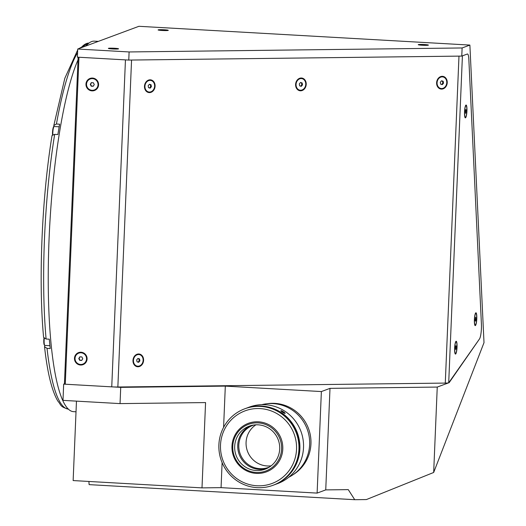 <?xml version="1.0" encoding="UTF-8"?>
<svg xmlns="http://www.w3.org/2000/svg" width="526" height="526" viewBox="0 0 526 526"><rect width="100%" height="100%" fill="white"/><g stroke="black" fill="none" stroke-linecap="round" stroke-linejoin="round"><path stroke-width="0.79" d="M428.322 45.177A5.096 0.401 2.4 0 0 428.414 45.111A5.096 0.401 2.4 0 0 423.811 44.513A5.096 0.401 2.4 0 0 418.321 44.611A5.096 0.401 2.4 0 0 418.229 44.684A5.096 0.401 2.4 0 0 422.832 45.275A5.096 0.401 2.4 0 0 428.322 45.177M118.475 48.892A5.096 0.401 2.4 0 0 118.56 48.819A5.096 0.401 2.4 0 0 113.958 48.228A5.096 0.401 2.4 0 0 108.468 48.32A5.096 0.401 2.4 0 0 108.376 48.392A5.096 0.401 2.4 0 0 112.978 48.984A5.096 0.401 2.4 0 0 118.475 48.892M168.202 30.416A5.096 0.401 2.4 0 0 168.294 30.35A5.096 0.401 2.4 0 0 163.685 29.752A5.096 0.401 2.4 0 0 158.194 29.85A5.096 0.401 2.4 0 0 158.102 29.923A5.096 0.401 2.4 0 0 162.712 30.515A5.096 0.401 2.4 0 0 168.202 30.416M76.02 411.792L73.357 411.641A185.546 34.131 -86.8 0 1 49.056 239.323A185.546 34.131 -86.8 0 1 78.012 59.885M86.021 45.946A185.546 34.131 -86.8 0 1 94.384 41.146L98.349 41.37M128.765 60.076L129.107 51.949L462.117 47.965L461.775 56.085L128.765 60.076L77.375 57.156L77.716 49.036L129.107 51.949M88.901 481.461L89.118 484.63L354.728 499.7L366.392 499.562L433.674 472.473L437.251 387.07L449.151 382.652L479.482 338.961A10.198 1.874 93.2 0 0 481.415 324.246L468.837 59.241A10.198 1.874 93.2 0 0 467.344 54.02L461.775 56.085M433.674 472.473L484.005 342.65L469.882 45.078L462.117 47.965M90.544 83.923A2.551 2.498 -110.4 0 0 91.524 86.185M79.058 358.088A2.551 2.498 -110.4 0 0 80.037 360.349M65.283 383.888L64.435 383.842L78.124 57.203M77.716 49.036L138.923 26.3L469.882 45.078M138.193 362.19L138.325 361.835M139.134 359.751L139.41 359.048M64.435 383.842L63.672 384.125L120.724 387.36L120.04 403.606L205.567 402.581L201.997 487.878L221.065 487.648L317.112 493.099L325.739 489.897L348.271 489.627L354.728 499.7M325.739 489.897L329.999 388.359L437.251 387.07M120.724 387.36L225.319 386.11L223.589 427.362M222.11 462.617L221.065 487.648M317.112 493.099L321.373 391.561L329.999 388.359M225.319 386.11L321.373 391.561M76.467 401.134L73.14 480.567L201.997 487.878M120.04 403.606L62.988 400.371L63.672 384.125M44.795 345.418L44.532 346.726L47.031 348.37L50.233 348.554A183.304 33.717 93.2 0 1 49.299 339.191L46.097 339.014L43.592 337.344C38.332 281.048 41.837 197.454 52.048 135.478L54.678 134.36L57.873 134.544A183.304 33.717 93.2 0 1 59.635 124.189L56.44 124.004L53.823 125.451L54.086 126.529M77.67 50.023L64.836 78.236L53.823 125.451M80.517 365.024A6.424 6.292 -110.4 0 0 87.086 358.988A6.424 6.292 -110.4 0 0 81.05 352.236A6.424 6.292 -110.4 0 0 74.482 358.272A6.424 6.292 -110.4 0 0 80.517 365.024M92.004 90.866A6.424 6.292 -110.4 0 0 98.579 84.824A6.424 6.292 -110.4 0 0 92.543 78.072A6.424 6.292 -110.4 0 0 85.968 84.107A6.424 6.292 -110.4 0 0 92.004 90.866M306.217 84.338A6.424 5.286 99 0 0 301.174 78.006A6.424 5.286 99 0 0 295.599 84.462A6.424 5.286 99 0 0 300.635 90.801A6.424 5.286 99 0 0 306.217 84.338M301.556 86.014A3.465 2.854 99 0 0 302.115 84.107A3.465 2.854 99 0 0 301.983 82.898M447.232 82.648A6.424 5.286 99 0 0 442.188 76.316A6.424 5.286 99 0 0 436.613 82.779A6.424 5.286 99 0 0 441.649 89.111A6.424 5.286 99 0 0 447.232 82.648M443.03 83.141A3.465 2.854 99 0 0 443.129 82.418A3.465 2.854 99 0 0 442.997 81.208M155.091 86.146A6.424 5.286 99 0 0 150.048 79.814A6.424 5.286 99 0 0 144.472 86.271A6.424 5.286 99 0 0 149.509 92.609A6.424 5.286 99 0 0 155.091 86.146M150.429 87.822A3.465 2.854 99 0 0 150.988 85.916A3.465 2.854 99 0 0 150.857 84.706M143.598 360.31A6.424 5.286 99 0 0 138.555 353.978A6.424 5.286 99 0 0 132.979 360.435A6.424 5.286 99 0 0 138.022 366.773A6.424 5.286 99 0 0 143.598 360.31M138.943 361.987A3.465 2.854 99 0 0 139.495 360.08A3.465 2.854 99 0 0 139.364 358.87M455.562 354.064A6.424 1.183 93.2 0 0 457.035 347.219A6.424 1.183 93.2 0 0 456.095 341.269A6.424 1.183 93.2 0 0 455.963 341.354A6.424 1.183 93.2 0 0 454.648 347.601A6.424 1.183 93.2 0 0 455.253 353.952A6.424 1.183 93.2 0 0 455.562 354.064M475.32 325.594A6.424 1.183 93.2 0 0 476.793 318.749A6.424 1.183 93.2 0 0 475.859 312.799A6.424 1.183 93.2 0 0 475.728 312.885A6.424 1.183 93.2 0 0 474.413 319.131A6.424 1.183 93.2 0 0 475.011 325.482A6.424 1.183 93.2 0 0 475.32 325.594M465.457 117.844A6.424 1.183 93.2 0 0 466.937 110.999A6.424 1.183 93.2 0 0 465.997 105.049A6.424 1.183 93.2 0 0 465.865 105.134A6.424 1.183 93.2 0 0 464.55 111.38A6.424 1.183 93.2 0 0 465.148 117.732A6.424 1.183 93.2 0 0 465.457 117.844M448.704 382.816L462.413 55.855L467.344 54.02A10.198 1.874 93.2 0 1 468.837 59.241L481.415 324.246A10.198 1.874 -86.8 0 1 479.482 338.961L448.704 382.816A8.153 0.644 -177.6 0 1 445.279 383.086L117.857 387.005A8.153 0.644 -177.6 0 1 111.749 386.853L65.27 384.217L78.972 57.249L125.451 59.885L111.749 386.853M445.279 383.086L458.981 56.124L131.559 60.043L117.857 387.005M137.72 362.039A1.769 1.453 99 0 0 137.845 358.528M141.54 364.459A5.865 4.826 99 0 0 142.96 358.462A5.865 4.826 99 0 0 139.206 354.583A5.865 4.826 99 0 0 135.037 356.286A5.865 4.826 99 0 0 133.617 362.282A5.865 4.826 99 0 0 137.378 366.162A5.865 4.826 99 0 0 141.54 364.459M138.64 362.329L139.896 360.882L139.541 358.923L137.937 358.416L136.681 359.869L137.036 361.822L138.64 362.329M80.524 356.852A1.769 1.729 -110.4 0 0 80.899 360.317A1.769 1.729 -110.4 0 0 81.99 360.001M80.537 364.472A5.865 5.747 -110.4 0 0 86.468 357.779A5.865 5.747 -110.4 0 0 78.742 353.137A5.865 5.747 -110.4 0 0 80.537 364.472M79.709 360.33L81.708 360.448L82.786 358.745L81.859 356.93L79.86 356.812L78.782 358.515L79.709 360.33M81.957 357.121A1.769 1.729 -110.4 0 0 81.569 356.911M149.213 87.875A1.769 1.453 99 0 0 149.331 84.364M153.033 90.294A5.865 4.826 99 0 0 154.453 84.298A5.865 4.826 99 0 0 150.692 80.419A5.865 4.826 99 0 0 146.524 82.122A5.865 4.826 99 0 0 145.11 88.118A5.865 4.826 99 0 0 148.865 91.997A5.865 4.826 99 0 0 153.033 90.294M150.134 88.164L151.389 86.718L151.034 84.758L149.423 84.252L148.174 85.705L148.529 87.658L150.134 88.164M92.017 82.687A1.769 1.729 -110.4 0 0 92.392 86.152A1.769 1.729 -110.4 0 0 93.483 85.837M93.444 82.957A1.769 1.729 -110.4 0 0 93.056 82.746M92.03 90.308A5.865 5.747 -110.4 0 0 97.961 83.614A5.865 5.747 -110.4 0 0 90.235 78.972A5.865 5.747 -110.4 0 0 92.03 90.308M94.272 84.581L93.352 82.766L91.346 82.654L90.275 84.351L91.202 86.172L93.201 86.284L94.272 84.581M441.347 84.377A1.769 1.453 99 0 0 441.472 80.866M445.174 86.803A5.865 4.826 99 0 0 446.594 80.807A5.865 4.826 99 0 0 442.833 76.921A5.865 4.826 99 0 0 438.664 78.624A5.865 4.826 99 0 0 437.251 84.62A5.865 4.826 99 0 0 441.005 88.506A5.865 4.826 99 0 0 445.174 86.803M442.274 84.673L443.523 83.22L443.175 81.26L441.564 80.754L440.315 82.207L440.67 84.167L442.274 84.673M441.761 84.508L442.951 83.128L443.523 83.22M300.333 86.067A1.769 1.453 99 0 0 300.458 82.556M304.159 88.486A5.865 4.826 99 0 0 305.58 82.49A5.865 4.826 99 0 0 301.819 78.611A5.865 4.826 99 0 0 297.65 80.314A5.865 4.826 99 0 0 296.237 86.31A5.865 4.826 99 0 0 299.991 90.189A5.865 4.826 99 0 0 304.159 88.486M301.26 86.356L302.509 84.91L302.161 82.95L300.55 82.444L299.301 83.897L299.656 85.85L301.26 86.356M456.93 347.259A5.865 1.078 93.2 0 0 456.16 341.815A5.865 1.078 93.2 0 0 454.727 348.074A5.865 1.078 93.2 0 0 455.496 353.518A5.865 1.078 93.2 0 0 456.93 347.259M456.2 346.529L455.91 345.635L455.542 346.772L455.746 349.698L456.2 346.529L455.628 346.496M455.463 348.521L456.114 348.56M476.688 318.789A5.865 1.078 93.2 0 0 475.925 313.345A5.865 1.078 93.2 0 0 474.491 319.604A5.865 1.078 93.2 0 0 475.261 325.048A5.865 1.078 93.2 0 0 476.688 318.789M475.215 320.334L475.504 321.228L475.879 320.091L475.675 317.165L475.215 320.334M475.392 318.026L475.964 318.059M475.228 320.051L475.879 320.091M466.832 111.039A5.865 1.078 93.2 0 0 466.062 105.594A5.865 1.078 93.2 0 0 464.629 111.854A5.865 1.078 93.2 0 0 465.398 117.298A5.865 1.078 93.2 0 0 466.832 111.039M465.438 110.559L465.642 113.478L466.102 110.309L465.812 109.415L465.438 110.559M465.365 112.301L466.016 112.34M245.57 408.485A40.778 39.956 69.6 0 1 245.662 408.452L249.298 407.104A40.778 39.956 69.6 0 1 265.196 404.711A40.778 39.956 69.6 0 1 303.009 439.19A40.778 39.956 69.6 0 1 278.063 483.42M245.662 408.452A40.778 39.956 69.6 0 1 261.567 406.065A40.778 39.956 69.6 0 1 299.406 440.735A40.778 39.956 69.6 0 1 274.059 484.906A40.778 39.956 69.6 0 1 273.967 484.946M277.827 483.506A40.778 39.956 69.6 0 1 277.695 483.558L274.059 484.906M278.169 483.302L282.067 481.316M280.825 482.046L280.22 482.355M279.194 482.848L278.497 483.098M285.059 413.489C283.087 412.719 281.68 411.792 280.838 410.701L280.897 410.694M282.666 411.371L284.237 412.404M281.68 411.22A38.944 38.155 69.6 0 1 283.113 412.055M256.149 472.453A24.873 24.374 69.6 0 1 232.775 446.291A24.873 24.374 69.6 0 1 258.227 422.897A24.873 24.374 69.6 0 1 281.594 449.059A24.873 24.374 69.6 0 1 256.149 472.453M256.293 473.393A25.892 25.373 69.6 0 1 232.268 451.374A25.892 25.373 69.6 0 1 248.357 423.331A25.892 25.373 69.6 0 1 258.457 421.813A25.892 25.373 69.6 0 1 282.488 443.832A25.892 25.373 69.6 0 1 266.393 471.875A25.892 25.373 69.6 0 1 256.293 473.393M266.682 468.554A22.94 22.473 69.6 0 1 259.285 469.383A22.94 22.473 69.6 0 1 238.146 450.703A22.94 22.473 69.6 0 1 250.751 425.659M258.141 424.824A22.94 22.473 69.6 0 1 279.431 444.332A22.94 22.473 69.6 0 1 265.17 469.179A22.94 22.473 69.6 0 1 256.228 470.52A22.94 22.473 69.6 0 1 234.944 451.019A22.94 22.473 69.6 0 1 249.199 426.172A22.94 22.473 69.6 0 1 258.141 424.824M260.607 406.42A40.778 39.956 69.6 0 1 298.452 441.09A40.778 39.956 69.6 0 1 273.106 485.261A40.778 39.956 69.6 0 1 257.201 487.655A40.778 39.956 69.6 0 1 219.362 452.978A40.778 39.956 69.6 0 1 244.708 408.807A40.778 39.956 69.6 0 1 260.607 406.42M273.106 485.261L273.868 484.979A40.778 39.956 -110.4 0 0 299.215 440.808A40.778 39.956 -110.4 0 0 261.376 406.131A40.778 39.956 -110.4 0 0 245.471 408.524L244.708 408.807M256.905 485.761A38.74 37.957 -110.4 0 0 296.539 449.335A38.74 37.957 -110.4 0 0 260.14 408.59A38.74 37.957 -110.4 0 0 220.506 445.022A38.74 37.957 -110.4 0 0 256.905 485.761M266.853 403.758A38.536 37.754 69.6 0 1 310.951 443.898A38.536 37.754 69.6 0 1 293.179 474.63M261.77 404.665A38.944 38.155 69.6 0 1 309.636 444.555A38.944 38.155 69.6 0 1 288.728 477.26M253.88 424.995A22.427 21.974 -110.4 0 0 253.013 425.297A22.427 21.974 -110.4 0 0 238.811 445.075A22.427 21.974 -110.4 0 0 268.628 467.351A22.427 21.974 -110.4 0 0 269.49 467.009M271.146 465.819A22.427 21.974 69.6 0 1 246.076 442.373A22.427 21.974 69.6 0 1 255.912 424.811M278.524 483.144L278.911 482.934M281.62 481.625L278.471 483.138L281.62 481.625M282.252 411.141A2.485 0.401 32.3 0 0 281.035 410.661A2.485 0.401 32.3 0 0 281.476 411.431A2.485 0.401 32.3 0 0 283.731 412.917A2.485 0.401 32.3 0 0 285.072 413.206A2.485 0.401 32.3 0 0 282.252 411.141M283.179 411.95A3.057 0.493 32.3 0 0 281.91 411.214A3.057 0.493 32.3 0 0 281.785 411.148M283.244 411.851L284.145 412.943L281.588 411.286L283.244 411.851L282.949 412.312M54.678 134.36A183.304 33.717 93.2 0 0 44.48 238.883A183.304 33.717 93.2 0 0 46.097 339.014M78.801 48.629L88.966 43.086A183.304 33.717 93.2 0 0 81.03 47.8M77.559 52.725A183.304 33.717 93.2 0 0 56.44 124.004M47.031 348.37A183.304 33.717 93.2 0 0 68.196 409.096M59.175 126.805L54.211 126.523A5.608 1.032 93.2 0 0 52.83 134.623A5.608 1.032 93.2 0 0 52.83 134.636M52.508 134.419A5.201 0.953 -86.8 0 1 53.803 126.911M44.263 338.422A5.608 1.032 93.2 0 0 44.868 345.424L44.191 344.806L43.882 343.36L43.96 338.152A5.201 0.953 -86.8 0 0 44.506 344.997M68.479 409.116C59.681 406.822 61.22 404.777 57.867 401.114C51.85 390.871 47.406 372.743 44.532 346.726M138.516 354.478L139.206 354.583M136.688 366.057L137.378 366.162M150.009 80.314L150.692 80.419M148.181 91.892L148.865 91.997M442.149 76.816L442.833 76.921M440.321 88.394L441.005 88.506M301.135 78.505L301.819 78.611M299.307 90.084L299.991 90.189M455.68 341.788L456.16 341.815M455.016 353.492L455.496 353.518M475.438 313.318L475.925 313.345M474.774 325.022L475.261 325.048M465.576 105.568L466.062 105.594M464.912 117.272L465.398 117.298M54.211 126.523C53.369 125.78 52.797 128.423 52.501 134.452L52.521 134.807M49.931 345.713L44.868 345.424"/></g></svg>
